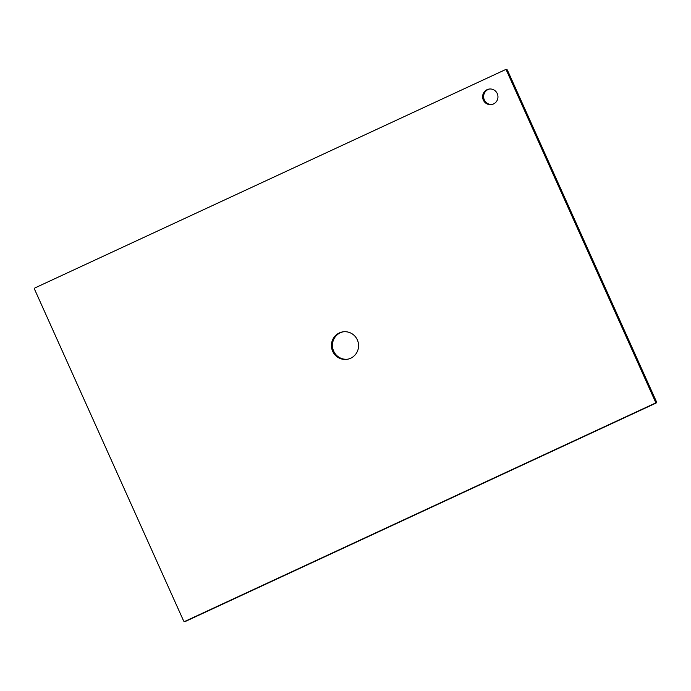 <?xml version="1.0" encoding="UTF-8"?>
<svg xmlns="http://www.w3.org/2000/svg" width="691" height="691" viewBox="0 0 691 691"><rect width="100%" height="100%" fill="white"/><g stroke="black" fill="none" stroke-linecap="round" stroke-linejoin="round"><path stroke-width="1.04" d="M357.333 339.86A13.889 13.57 81.1 0 1 347.167 359.294A13.889 13.57 81.1 0 1 332.673 351.296A13.889 13.57 81.1 0 1 342.848 331.861A13.889 13.57 81.1 0 1 357.333 339.86M347.659 359.208A13.889 13.57 81.1 0 1 333.667 351.14A13.889 13.57 81.1 0 1 343.341 331.792M497.252 93.587A7.851 7.67 81.1 0 1 491.508 104.574A7.851 7.67 81.1 0 1 483.32 100.048A7.851 7.67 81.1 0 1 489.073 89.07A7.851 7.67 81.1 0 1 497.252 93.587M492.001 104.479A7.851 7.67 81.1 0 1 484.313 99.893A7.851 7.67 81.1 0 1 489.565 89.009M505.354 69.722L506.348 69.566A1.045 1.019 81.1 0 1 507.436 70.171L656.45 401.739A1.045 1.019 81.1 0 1 655.949 403.121L185.914 621.2A1.045 1.019 81.1 0 1 185.646 621.278L184.652 621.434A1.045 1.019 81.1 0 1 183.564 620.829L34.55 289.261A1.045 1.019 81.1 0 1 35.051 287.879L505.086 69.8A1.045 1.019 81.1 0 1 506.443 70.327L655.457 401.894A1.045 1.019 81.1 0 1 654.956 403.276L184.92 621.356A1.045 1.019 81.1 0 1 184.652 621.434M655.949 403.121L654.956 403.276M656.45 401.739L655.457 401.894M185.914 621.2L184.92 621.356M507.436 70.171L506.443 70.327"/></g></svg>

